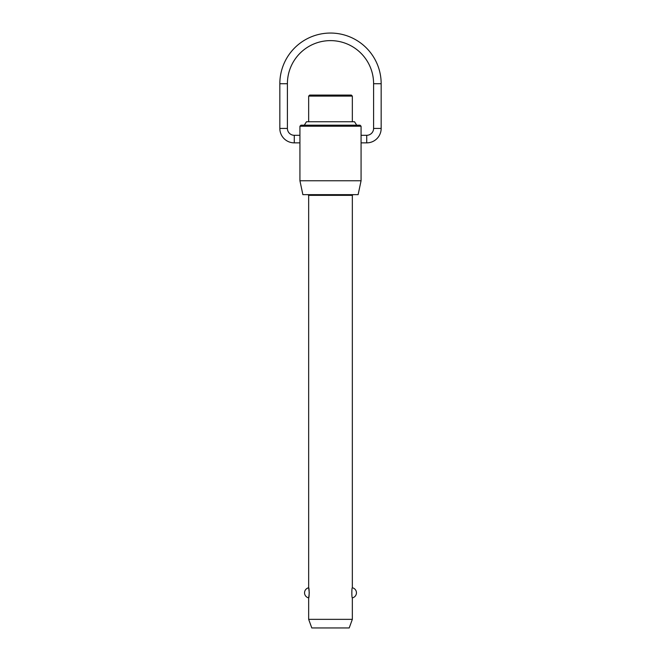 <?xml version="1.0" encoding="UTF-8"?>
<svg xmlns="http://www.w3.org/2000/svg" width="661" height="661" viewBox="0 0 661 661"><rect width="100%" height="100%" fill="white"/><g stroke="black" fill="none" stroke-linecap="round" stroke-linejoin="round"><path stroke-width="0.99" d="M299.929 180.767L361.071 180.767L358.122 194.656L302.878 194.656L299.929 180.767L299.929 142.867L294.277 142.867A14.443 14.443 0 0 1 279.834 128.424L279.834 83.716L287.403 83.716A43.097 43.097 0 0 1 330.5 40.618A43.097 43.097 0 0 1 373.597 83.716L381.166 83.716A50.666 50.666 0 0 0 330.5 33.05A50.666 50.666 0 0 0 279.834 83.716M279.834 128.424L287.403 128.424A6.874 6.874 0 0 0 294.277 135.298L299.929 135.298L299.929 126.218L300.953 125.185L360.047 125.185L361.071 126.218L361.071 180.767M361.071 142.867L366.723 142.867A14.443 14.443 0 0 0 381.166 128.424L373.597 128.424A6.874 6.874 0 0 1 366.723 135.298L361.071 135.298M308.662 619.349L308.662 597.866C309.323 598.213 309.323 587.422 308.662 587.769L308.662 195.35L352.338 195.35L352.338 587.769C351.677 587.422 351.677 598.213 352.338 597.866L352.338 619.349L349.206 627.95L311.794 627.95L308.662 619.349L352.338 619.349M308.662 587.769L309.274 592.818L308.662 597.866A5.156 5.156 0 0 1 308.662 587.769M308.662 121.748L308.662 96.101L352.338 96.101L352.338 121.748M304.291 125.185L306.481 121.748L354.519 121.748L356.709 125.185M352.338 96.101L351.305 95.077L309.695 95.077L308.662 96.101M361.071 126.218L299.929 126.218M299.929 135.298L299.929 142.867M294.277 142.867L294.277 135.298M366.723 135.298L366.723 142.867M352.338 195.35L353.024 194.656M381.166 128.424L381.166 83.716M352.338 597.866A5.156 5.156 0 0 0 352.338 587.769M373.597 128.424L373.597 83.716M287.403 128.424L287.403 83.716M308.662 195.35L307.976 194.656"/></g></svg>
